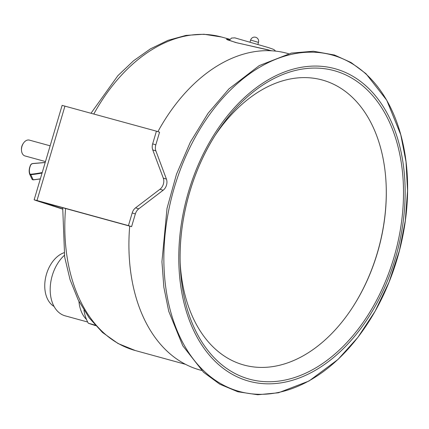 <?xml version="1.0" encoding="UTF-8"?>
<svg xmlns="http://www.w3.org/2000/svg" width="429" height="429" viewBox="0 0 429 429"><rect width="100%" height="100%" fill="white"/><g stroke="black" fill="none" stroke-linecap="round" stroke-linejoin="round"><path stroke-width="0.64" d="M62.607 209.105L36.293 200.6L34.143 199.823L36.985 200.515L128.443 225.622L132.202 212.934A8.21 6.092 107.9 0 1 135.575 207.845L159.99 189.232A8.21 6.092 -72.1 0 0 163.288 178.099L152.74 149.893A8.21 6.092 107.9 0 1 152.665 143.854L156.424 131.167L159.567 132.186L155.807 144.868A8.21 6.092 -72.1 0 0 155.883 150.906L166.431 179.118A8.21 6.092 107.9 0 1 163.133 190.245L138.717 208.859A8.21 6.092 -72.1 0 0 135.344 213.953L131.59 226.635L128.443 225.622M95.109 325.107L88.331 323.246L95.597 325.643M83.934 310.205A42.696 28.609 105.4 0 0 88.331 323.246M63.996 252.735A28.738 19.257 105.4 0 0 45.442 278.491A28.738 19.257 105.4 0 0 54.065 306.435M64.388 255.33A34.422 23.064 105.4 0 0 50.188 289.613A34.422 23.064 105.4 0 0 64.452 315.626A34.422 23.064 105.4 0 0 65.111 315.824L87.666 322.018M78.925 301.373A34.422 23.064 105.4 0 0 86.492 319.46M131.59 226.635L40.128 201.528L62.618 208.934M288.551 53.711L287.06 53.303A164.227 110.038 105.4 0 0 157.91 131.649M129.703 226.121A164.227 110.038 105.4 0 0 200.118 370.034L201.609 370.447M156.424 131.167L62.119 105.373L34.143 199.823M180.169 262.591A147.801 99.035 105.4 0 0 244.707 365.24A147.801 99.035 105.4 0 0 352.322 307.738A147.801 99.035 105.4 0 0 386.132 184.577A147.801 99.035 105.4 0 0 325.064 80.834A147.801 99.035 105.4 0 0 215.052 135.505M352.177 307.958A148.965 99.812 105.4 0 0 386.121 184.314M93.828 113.985A162.58 108.939 -74.6 0 1 221.385 36.98L229.842 39.302L226.362 39.254L235.451 42.45L271.659 50.778M23.354 143.313L22.946 143.935A6.569 4.403 105.4 0 0 21.45 149.389L21.482 150.129A8.21 5.502 -74.6 0 1 23.354 143.313A8.21 5.502 -74.6 0 1 29.381 140.117L50.139 145.817M45.474 161.567L25.032 155.958A8.21 5.502 -74.6 0 1 23.809 155.368A8.21 5.502 -74.6 0 1 21.482 150.129M132.202 212.934L135.344 213.953M152.74 149.893L155.883 150.906M163.288 178.099L166.431 179.118M152.665 143.854L155.807 144.868M159.99 189.232L163.133 190.245M135.575 207.845L138.717 208.859M64.967 106.06L36.985 200.515M250.611 40.053A4.108 4.108 0 0 1 255.711 37.285A4.108 4.108 0 0 1 258.483 42.385L250.611 40.053L250.032 41.994M335.247 55.958A174.496 116.924 105.4 0 0 164.516 275.708A174.496 116.924 105.4 0 0 357.33 338.02A174.496 116.924 105.4 0 0 335.247 55.958M337.945 69.584A162.065 108.596 105.4 0 0 179.381 273.681A162.065 108.596 105.4 0 0 358.456 331.553A162.065 108.596 105.4 0 0 337.945 69.584M337.215 71.563A159.963 107.186 105.4 0 0 216.559 133.146A159.963 107.186 105.4 0 0 180.26 265.385A159.963 107.186 105.4 0 0 280.255 380.909A159.963 107.186 105.4 0 0 399.71 233.403A159.963 107.186 105.4 0 0 337.215 71.563M185.58 364.344L135.307 350.541A162.58 108.939 -74.6 0 1 65.557 208.51M32.642 163.605L45.184 162.543M45.211 162.462L32.545 163.535L30.759 164.65C29.086 168.141 28.732 171.332 29.698 174.217A1.641 0.96 -25.3 0 0 29.73 174.297A1.641 0.96 -25.3 0 0 30.781 174.7L30.754 174.238A1.314 0.767 154.7 0 1 29.891 173.868L29.698 174.217A26.276 15.38 -25.3 0 1 30.765 164.806L30.942 164.554A1.314 0.767 154.7 0 1 32.454 163.621M29.891 173.868A25.949 15.187 154.7 0 1 30.942 164.554M42.224 172.533A81.783 47.871 154.7 0 1 30.754 174.238M40.358 178.829A82.111 48.059 154.7 0 1 33.172 179.756L30.781 174.7A82.111 48.059 -25.3 0 0 42.08 173.032M29.757 174.351L32.095 179.295A1.641 0.96 154.7 0 0 32.116 179.349A1.641 0.96 154.7 0 0 33.172 179.756L33.371 179.778A81.783 47.871 -25.3 0 0 40.342 178.882M229.124 40.439L231.537 38.058L234.861 37.859L268.297 47.549L272.887 49.126L274.254 49.802L275.568 51.11M258.483 42.385L257.909 44.326M334.518 55.035L313.401 51.233L291.361 53.083L259.272 65.589L228.984 88.857L208.103 113.229L190.363 142.085L176.48 174.249L167.02 208.403L161.931 261.706L163.857 287.264L168.726 311.266L182.77 345.774L203.544 372.275L219.787 384.202L237.816 391.763L257.754 394.755L278.453 392.776L309.014 381.011L338.004 359.454L357.84 337.414L375.069 311.304L389.082 282.057L399.394 250.708L405.314 220.71L407.55 190.782L406.022 161.84L400.772 134.765L386.733 100.22L365.958 73.681L351.019 62.5L334.518 55.035M180.26 265.385C178.282 220.629 192.004 170.624 216.559 133.146M268.463 49.914L236.969 42.836L227.493 39.838M221.385 36.98L203.952 34.245L185.993 35.398L168.002 40.337L150.407 48.879L133.585 60.757L117.868 75.686L91.018 113.213M135.307 350.541L118.05 343.516L102.526 332.486L89.168 317.857L78.271 300.086L70.056 279.644L64.666 257.057L62.709 207.727M29.698 174.217L32.116 179.349L33.29 179.864L40.321 178.963"/></g></svg>
